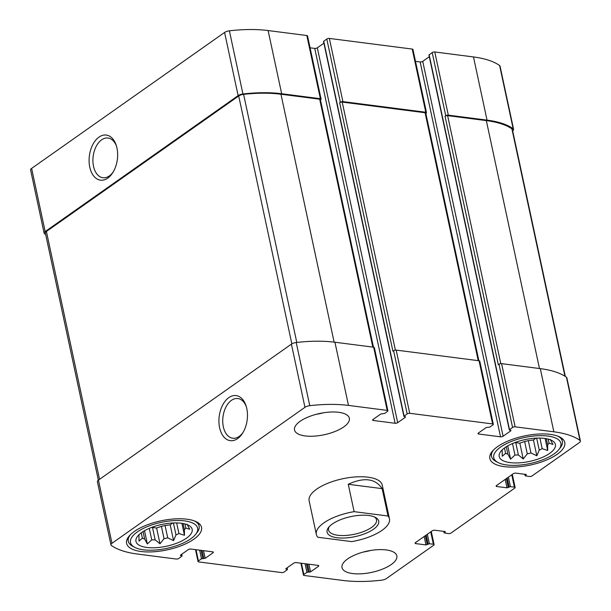<?xml version="1.0" encoding="UTF-8"?>
<svg xmlns="http://www.w3.org/2000/svg" width="611" height="611" viewBox="0 0 611 611"><rect width="100%" height="100%" fill="white"/><g stroke="black" fill="none" stroke-linecap="round" stroke-linejoin="round"><path stroke-width="0.92" d="M176.663 522.917L178.931 533.51A24.768 9.6 -12.1 0 1 175.991 534.946L173.425 522.955M178.931 533.51L184.461 535.305L184.4 529.661A24.768 9.6 -12.1 0 0 185.82 528.026L184.942 523.948M184.4 529.661L183.086 523.535M138.712 534.976A24.768 9.6 -12.1 0 0 138.949 535.457L138.819 534.862M138.949 535.457L139.01 541.102L142.371 538.176A24.768 9.6 -12.1 0 0 144.624 538.948L147.343 543.973L151.734 539.864A24.768 9.6 -12.1 0 0 155.148 539.818L152.506 527.484A24.768 9.6 -12.1 0 1 151.329 527.53M151.734 539.864L149.267 528.37M165.069 525.498A24.768 9.6 -12.1 0 1 161.396 526.354L164.038 538.681A24.768 9.6 -12.1 0 0 167.712 537.825L165.069 525.498L170.194 524.841L172.837 522.978M539.903 438.079L542.178 448.665A24.768 9.6 -12.1 0 1 539.238 450.108L536.664 438.11M542.178 448.665L547.7 450.46L547.639 444.816A24.768 9.6 -12.1 0 0 549.06 443.181L548.182 439.103M547.639 444.816L546.326 438.69M501.952 450.131A24.768 9.6 -12.1 0 0 502.189 450.62L502.059 450.017M502.189 450.62L502.25 456.257L505.61 453.331A24.768 9.6 -12.1 0 0 507.863 454.11L510.582 459.128L514.974 455.019A24.768 9.6 -12.1 0 0 518.388 454.974L515.745 442.647A24.768 9.6 -12.1 0 1 514.569 442.685M514.974 455.019L512.507 443.525M528.309 440.653A24.768 9.6 -12.1 0 1 524.635 441.509L527.278 453.843A24.768 9.6 -12.1 0 0 530.951 452.98L528.309 440.653L533.434 439.996L536.076 438.14M512.652 130.83A5.14 1.993 167.9 0 0 513.591 129.311A5.14 1.993 167.9 0 0 513.164 128.722A87.847 34.04 167.9 0 0 487.028 120.123L448.314 115.151A1.871 0.726 167.9 0 0 445.747 115.746L445.045 116.243L498.324 364.744L499.019 364.255L512.568 427.433L509.307 429.892L510.918 430.717L503.097 436.223A1.871 0.726 167.9 0 1 500.524 436.827L478.711 434.024A1.871 0.726 167.9 0 1 478.001 433.627A1.871 0.726 167.9 0 1 478.375 433.046L486.203 427.54L489.862 427.074L492.94 424.912A1.871 0.726 167.9 0 0 493.314 424.332A1.871 0.726 167.9 0 0 492.603 423.935L409.729 413.288A1.871 0.726 167.9 0 0 407.155 413.884L403.894 416.343L405.505 417.168L397.685 422.682A1.871 0.726 167.9 0 1 395.111 423.278L373.306 420.475A1.871 0.726 167.9 0 1 372.595 420.085A1.871 0.726 167.9 0 1 372.97 419.505L380.79 413.991L384.456 413.532L387.527 411.363A1.871 0.726 167.9 0 0 387.901 410.783A1.871 0.726 167.9 0 0 387.191 410.393L348.484 405.414A87.847 34.04 167.9 0 0 309.762 405.681A5.14 1.993 167.9 0 0 304.95 407.316L111.981 543.278A5.14 1.993 167.9 0 0 110.958 544.875A5.14 1.993 167.9 0 0 111.378 545.455A87.847 34.04 167.9 0 0 137.513 554.055L176.228 559.034A1.871 0.726 167.9 0 0 178.802 558.431L182.063 555.979L180.444 555.155L188.272 549.64A1.871 0.726 167.9 0 1 190.838 549.037L212.651 551.84A1.871 0.726 167.9 0 1 213.361 552.237A1.871 0.726 167.9 0 1 212.987 552.818L205.166 558.324L201.5 558.79L198.43 560.951A1.871 0.726 167.9 0 0 198.056 561.532A1.871 0.726 167.9 0 0 198.766 561.929L281.64 572.576A1.871 0.726 167.9 0 0 284.207 571.98L287.468 569.521L285.856 568.696L293.677 563.189A1.871 0.726 167.9 0 1 296.251 562.586L318.056 565.389A1.871 0.726 167.9 0 1 318.766 565.786A1.871 0.726 167.9 0 1 318.392 566.359L310.571 571.873L306.913 572.331L303.835 574.5A1.871 0.726 167.9 0 0 303.461 575.081A1.871 0.726 167.9 0 0 304.171 575.478L342.886 580.45A87.847 34.04 167.9 0 0 381.608 580.183A5.14 1.993 167.9 0 0 386.412 578.548L433.718 545.218A1.871 0.726 167.9 0 0 434.093 544.638A1.871 0.726 167.9 0 0 433.382 544.241L429.38 543.729L425.974 544.92L415.793 543.614A1.871 0.726 167.9 0 1 415.083 543.217A1.871 0.726 167.9 0 1 415.457 542.637L432.221 530.822A1.871 0.726 167.9 0 1 434.795 530.226L444.976 531.532L445.327 531.73L444.121 532.899L448.474 533.609A1.871 0.726 167.9 0 0 451.04 533.013L514.752 488.12A1.871 0.726 167.9 0 0 515.126 487.547A1.871 0.726 167.9 0 0 514.416 487.15L510.414 486.631L507.008 487.822L496.827 486.516A1.871 0.726 167.9 0 1 496.117 486.119A1.871 0.726 167.9 0 1 496.491 485.546L513.255 473.731A1.871 0.726 167.9 0 1 515.829 473.128L526.01 474.442L526.361 474.632L525.147 475.809L529.5 476.519A1.871 0.726 167.9 0 0 532.074 475.916L579.381 442.585A5.14 1.993 167.9 0 0 580.404 440.997A5.14 1.993 167.9 0 0 579.984 440.409A87.847 34.04 167.9 0 0 553.849 431.809L515.134 426.829A1.871 0.726 167.9 0 0 512.568 427.433M513.591 129.311L500.042 66.125A5.14 1.993 167.9 0 0 499.622 65.545A87.847 34.04 167.9 0 0 473.487 56.945L434.772 51.966A1.871 0.726 167.9 0 0 432.198 52.569L428.937 55.021L509.307 429.892M425.852 113.417L426.119 113.226A1.871 0.726 167.9 0 0 426.493 112.645A1.871 0.726 167.9 0 0 425.783 112.248L342.908 101.602A1.871 0.726 167.9 0 0 340.335 102.205L339.64 102.694L392.911 351.203L393.614 350.706L407.155 413.884M426.493 112.645L412.944 49.468A1.871 0.726 167.9 0 0 412.234 49.071L329.36 38.424A1.871 0.726 167.9 0 0 326.793 39.02L323.532 41.479L403.894 416.343M320.439 99.868L320.706 99.677A1.871 0.726 167.9 0 0 321.08 99.097A1.871 0.726 167.9 0 0 320.37 98.707L281.663 93.727A87.847 34.04 167.9 0 0 242.941 93.995A5.14 1.993 167.9 0 0 238.13 95.629L45.161 231.592A5.14 1.993 167.9 0 0 44.137 233.188A5.14 1.993 167.9 0 0 44.557 233.769A87.847 34.04 167.9 0 0 45.688 234.54M321.08 99.097L307.539 35.919A1.871 0.726 167.9 0 0 306.829 35.522L268.114 30.55A87.847 34.04 167.9 0 0 229.392 30.817A5.14 1.993 167.9 0 0 224.588 32.452L31.619 168.415A5.14 1.993 167.9 0 0 30.596 170.003L44.137 233.188M98.982 137.124A22.729 14.099 -82.7 0 0 90.909 171.027A22.729 14.099 -82.7 0 0 112.668 172.821A22.729 14.099 -82.7 0 0 116.212 145.242A22.729 14.099 -82.7 0 0 98.982 137.124M580.404 440.997L566.863 377.812A5.14 1.993 167.9 0 0 566.443 377.231A87.847 34.04 167.9 0 0 540.3 368.632L553.849 431.809M499.019 364.255A1.871 0.726 167.9 0 1 501.593 363.652L540.3 368.632M429.304 56.731L422.728 61.36L503.097 436.223M415.495 61.36L420.162 61.963A1.871 0.726 167.9 0 0 422.728 61.36M493.314 424.332L479.765 361.154A1.871 0.726 167.9 0 0 479.055 360.757L492.603 423.935M393.614 350.706A1.871 0.726 167.9 0 1 396.18 350.103L479.055 360.757M323.899 43.182L317.323 47.811L397.685 422.682M310.09 47.818L314.749 48.414A1.871 0.726 167.9 0 0 317.323 47.811M387.901 410.783L374.36 347.606A1.871 0.726 167.9 0 0 373.649 347.208L387.191 410.393M110.958 544.875L97.409 481.689A5.14 1.993 167.9 0 1 98.44 480.101L291.409 344.138A5.14 1.993 167.9 0 1 296.213 342.504A87.847 34.04 167.9 0 1 334.935 342.236L373.649 347.208M228.804 397.631A22.729 14.099 -82.7 0 0 220.731 431.534A22.729 14.099 -82.7 0 0 242.491 433.329A22.729 14.099 -82.7 0 0 246.034 405.75A22.729 14.099 -82.7 0 0 228.804 397.631M347.621 558.943A28.037 10.868 167.9 0 0 342.015 567.627A28.037 10.868 167.9 0 0 352.662 573.561A28.037 10.868 167.9 0 0 382.593 569.085A28.037 10.868 167.9 0 0 396.845 555.873A28.037 10.868 167.9 0 0 377.193 549.717A28.037 10.868 167.9 0 0 347.621 558.943M300.123 421.315A28.037 10.868 167.9 0 0 294.525 429.999A28.037 10.868 167.9 0 0 305.172 435.933A28.037 10.868 167.9 0 0 335.103 431.458A28.037 10.868 167.9 0 0 349.347 418.245A28.037 10.868 167.9 0 0 329.703 412.089A28.037 10.868 167.9 0 0 300.123 421.315M557.11 454.34A38.317 14.847 -12.1 0 1 516.685 466.949A38.317 14.847 -12.1 0 1 489.839 458.54A38.317 14.847 -12.1 0 1 524.192 435.994A38.317 14.847 -12.1 0 1 564.77 442.479A38.317 14.847 -12.1 0 1 557.11 454.34M193.87 539.185A38.317 14.847 -12.1 0 1 153.445 551.794A38.317 14.847 -12.1 0 1 126.599 543.385A38.317 14.847 -12.1 0 1 160.953 520.832A38.317 14.847 -12.1 0 1 201.531 527.324A38.317 14.847 -12.1 0 1 193.87 539.185M354.12 511.651L388.023 516.012A37.386 14.488 -12.1 0 1 389.459 518.792L382.234 485.096A37.386 14.488 167.9 0 0 356.037 476.893A37.386 14.488 167.9 0 0 316.605 489.197A37.386 14.488 167.9 0 0 309.128 500.768L316.353 534.465A37.386 14.488 -12.1 0 1 323.83 522.894A37.386 14.488 -12.1 0 1 354.12 511.651L348.247 484.279C364.057 477.008 375.353 478.459 382.15 488.632L348.247 484.279M373.466 347.185L320.385 99.593A1.871 0.726 167.9 0 0 319.675 99.196L280.961 94.224A87.847 34.04 167.9 0 0 243.598 94.338A5.14 1.993 167.9 0 0 238.71 95.98L46.405 231.477A5.14 1.993 167.9 0 0 45.374 233.074L98.348 480.17M478.871 360.734L425.791 113.142A1.871 0.726 167.9 0 0 425.08 112.745L342.206 102.09A1.871 0.726 167.9 0 0 339.64 102.694M565.312 376.46L512.354 129.425A5.14 1.993 167.9 0 0 511.896 128.814A87.847 34.04 167.9 0 0 486.333 120.611L447.619 115.639A1.871 0.726 167.9 0 0 445.045 116.243M246.317 406.666A20.01 12.419 -82.7 0 0 237.862 398.54A20.01 12.419 -82.7 0 0 231.439 400.35A20.01 12.419 -82.7 0 0 222.748 421.934A20.01 12.419 -82.7 0 0 232.76 438.24A20.01 12.419 -82.7 0 0 242.995 432.519M116.495 146.159A20.01 12.419 -82.7 0 0 108.04 138.033A20.01 12.419 -82.7 0 0 101.617 139.843A20.01 12.419 -82.7 0 0 92.925 161.426A20.01 12.419 -82.7 0 0 102.938 177.732A20.01 12.419 -82.7 0 0 113.172 172.012M186.416 538.23A28.74 11.135 -12.1 0 1 152.849 547.8A28.74 11.135 -12.1 0 1 136.238 538.558A28.74 11.135 -12.1 0 1 161.724 524.467A28.74 11.135 -12.1 0 1 190.754 526.865A28.74 11.135 -12.1 0 1 186.416 538.23M190.777 538.787A34.346 13.312 -12.1 0 1 134.764 547.357A34.346 13.312 -12.1 0 1 161.273 522.344A34.346 13.312 -12.1 0 1 195.703 534.289A34.346 13.312 -12.1 0 1 190.777 538.787M155.148 539.818L159.998 543.798L164.038 538.681M167.712 537.825L173.577 540.628L175.991 534.946M185.82 528.026L189.716 529.256L186.997 524.238M144.624 538.948L143.043 531.593M142.371 538.176L141.225 532.83M152.506 527.484L156.607 528.011L161.396 526.354M134.764 547.357L132.808 546.326A36.217 14.03 -12.1 0 1 128.287 541.262A36.217 14.03 -12.1 0 1 130.403 534.701M194.497 520.962A36.217 14.03 -12.1 0 1 199.11 526.079A36.217 14.03 -12.1 0 1 197.063 532.548L195.703 534.289M549.656 453.385A28.74 11.135 -12.1 0 1 516.096 462.955A28.74 11.135 -12.1 0 1 499.477 453.713A28.74 11.135 -12.1 0 1 524.971 439.622A28.74 11.135 -12.1 0 1 553.994 442.028A28.74 11.135 -12.1 0 1 549.656 453.385M554.017 453.942A34.346 13.312 -12.1 0 1 498.003 462.512A34.346 13.312 -12.1 0 1 524.513 437.499A34.346 13.312 -12.1 0 1 558.943 449.452A34.346 13.312 -12.1 0 1 554.017 453.942M518.388 454.974L523.237 458.96L527.278 453.843M530.951 452.98L536.825 455.783L539.238 450.108M549.06 443.181L552.955 444.418L550.236 439.393M507.863 454.11L506.282 446.748M505.61 453.331L504.465 447.985M515.745 442.647L519.854 443.174L524.635 441.509M498.003 462.512L496.048 461.481A36.217 14.03 -12.1 0 1 491.534 456.417A36.217 14.03 -12.1 0 1 493.642 449.864M557.736 436.124A36.217 14.03 -12.1 0 1 562.349 441.234A36.217 14.03 -12.1 0 1 560.31 447.71L558.943 449.452M323.303 412.815A28.037 10.868 -12.1 0 1 316.055 414.365M370.801 550.442A28.037 10.868 -12.1 0 1 363.545 551.993M545.134 438.492L547.7 450.46M533.434 439.996L536.825 455.783M519.854 443.174L523.237 458.96M507.741 445.877L510.582 459.128M181.895 523.337L184.461 535.305M170.194 524.841L173.577 540.628M156.607 528.011L159.998 543.798M144.501 530.722L147.343 543.973M388.023 516.012L382.15 488.632M389.459 518.792A37.386 14.488 -12.1 0 1 351.692 541.606L317.789 537.245A37.386 14.488 -12.1 0 1 316.353 534.465M332.369 523.986A26.403 10.234 -12.1 0 1 375.429 517.402A26.403 10.234 -12.1 0 1 355.052 536.634A26.403 10.234 -12.1 0 1 328.581 527.446A26.403 10.234 -12.1 0 1 332.369 523.986M374.36 516.906A24.532 9.509 -12.1 0 1 376.529 519.801A24.532 9.509 -12.1 0 1 354.54 534.235A24.532 9.509 -12.1 0 1 328.558 530.088A24.532 9.509 -12.1 0 1 329.344 526.552M499.622 65.545L513.164 128.722M473.487 56.945L487.028 120.123M434.772 51.966L448.314 115.151M432.198 52.569L445.747 115.746M412.234 49.071L425.783 112.248M329.36 38.424L342.908 101.602M326.793 39.02L340.335 102.205M306.829 35.522L320.37 98.707M268.114 30.55L281.663 93.727M229.392 30.817L242.941 93.995M224.588 32.452L238.13 95.629M31.619 168.415L45.161 231.592M511.766 474.785L514.416 487.15M508.383 477.16L510.414 486.631M507.214 477.993L509.131 486.936M506.374 478.581L508.291 487.525M505.198 479.406L507.008 487.822M496.606 485.462L496.827 486.516M526.071 474.449L526.178 474.923M525.078 474.319L525.338 475.518M566.443 377.231L579.984 440.409M501.593 363.652L515.134 426.829M429.128 54.738L509.49 429.602M510.819 430.236L510.918 430.717M420.162 61.963L500.524 436.827M478.489 432.97L478.711 434.024M396.18 350.103L409.729 413.288M323.715 41.189L404.085 416.053M405.406 416.687L405.505 417.168M314.749 48.414L395.111 423.278M373.077 419.429L373.306 420.475M334.935 342.236L348.484 405.414M296.213 342.504L309.762 405.681M291.409 344.138L304.95 407.316M98.44 480.101L111.981 543.278M181.421 554.46L181.704 555.781M180.505 555.109L180.612 555.636M212.781 551.863L212.987 552.818M203.516 550.664L205.166 558.324M202.134 550.488L203.875 558.63M201.042 550.351L202.783 558.485M199.652 550.167L201.5 558.79M196.016 549.701L198.43 560.951M286.834 568.009L287.117 569.322M285.91 568.658L286.024 569.185M318.194 565.412L318.392 566.359M308.929 564.213L310.571 571.873M307.539 564.037L309.288 572.179M306.447 563.9L308.196 572.033M305.065 563.716L306.913 572.331M301.422 563.25L303.835 574.5M430.732 531.875L433.382 544.241M427.356 534.258L429.38 543.729M426.18 535.083L428.097 544.027M425.34 535.671L427.257 544.622M424.171 536.504L425.974 544.92M415.572 542.56L415.793 543.614M445.037 531.539L445.144 532.021M444.044 531.41L444.304 532.609M319.675 99.196L372.817 347.101M280.961 94.224L334.11 342.129M243.598 94.338L296.786 342.435M238.71 95.98L291.852 343.856M46.405 231.477L99.54 479.33M425.08 112.745L478.23 360.65M342.206 102.09L395.378 350.111M447.619 115.639L500.791 363.66M486.333 120.611L539.475 368.525M511.896 128.814L564.931 376.216M512.308 474.403L515.126 487.547M524.826 474.289L525.147 475.809M181.696 554.269L182.063 555.979M195.505 549.64L198.056 561.532M287.101 567.818L287.468 569.521M300.91 563.182L303.461 575.081M431.274 531.494L434.093 544.638M443.792 531.379L444.121 532.899M199.11 526.079L198.453 523.016M128.287 541.262L127.638 538.199M562.349 441.234L561.692 438.179M491.534 456.417L490.877 453.362"/></g></svg>
